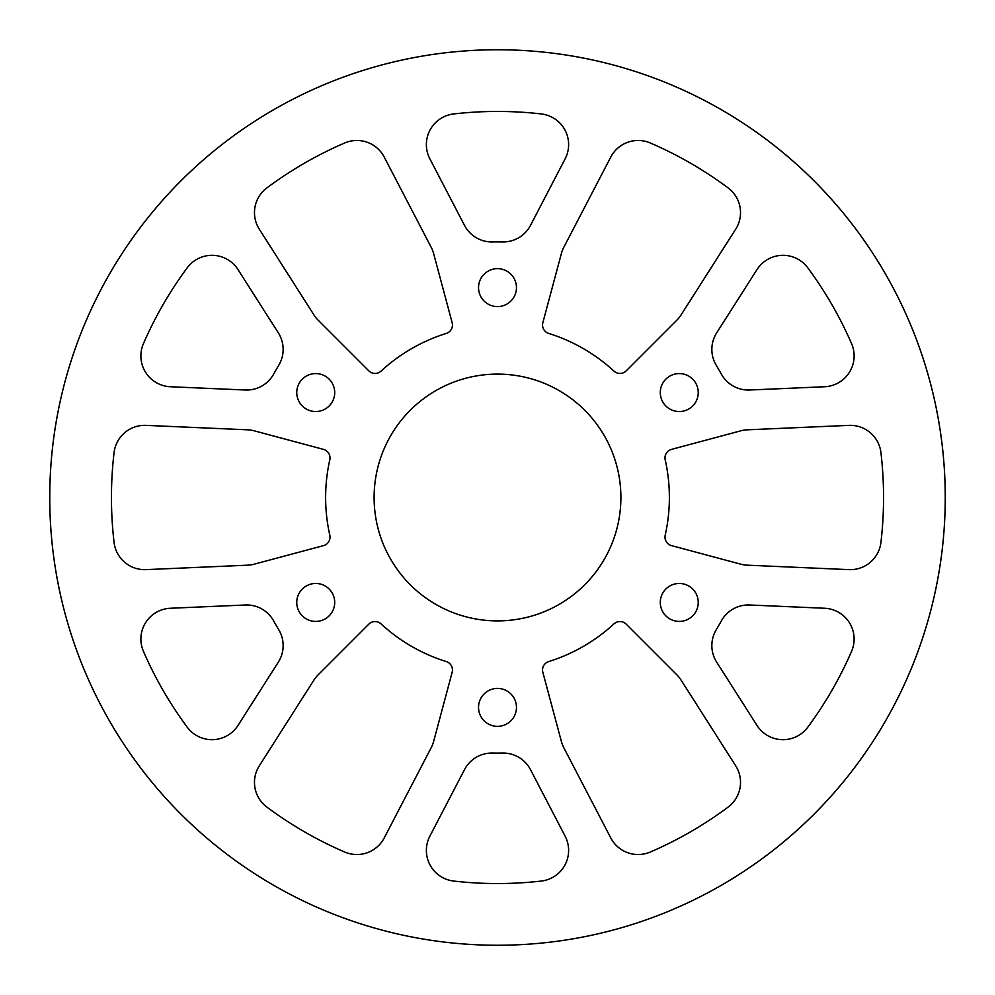 <?xml version="1.0" encoding="UTF-8"?>
<svg xmlns="http://www.w3.org/2000/svg" width="995" height="995" viewBox="0 0 995 995"><rect width="100%" height="100%" fill="white"/><g stroke="black" fill="none" stroke-linecap="round" stroke-linejoin="round"><path stroke-width="1.49" d="M497.5 620.892A123.392 123.392 0 0 1 374.108 497.5A123.392 123.392 0 0 1 497.5 374.108A123.392 123.392 0 0 1 620.892 497.5A123.392 123.392 0 0 1 497.5 620.892M497.5 49.75A447.75 447.75 0 0 1 945.25 497.5A447.75 447.75 0 0 1 497.5 945.25A447.75 447.75 0 0 1 49.75 497.5A447.75 447.75 0 0 1 497.5 49.75M497.5 306.584A18.967 18.967 0 0 1 478.533 287.617A18.967 18.967 0 0 1 497.5 268.65A18.967 18.967 0 0 1 516.467 287.617A18.967 18.967 0 0 1 497.5 306.584M315.738 411.532A18.967 18.967 0 0 1 296.759 392.565A18.967 18.967 0 0 1 315.738 373.585A18.967 18.967 0 0 1 334.706 392.565A18.967 18.967 0 0 1 315.738 411.532M315.738 621.415A18.967 18.967 0 0 1 296.759 602.448A18.967 18.967 0 0 1 315.738 583.468A18.967 18.967 0 0 1 334.706 602.448A18.967 18.967 0 0 1 315.738 621.415M497.5 726.35A18.967 18.967 0 0 1 478.533 707.383A18.967 18.967 0 0 1 497.5 688.416A18.967 18.967 0 0 1 516.467 707.383A18.967 18.967 0 0 1 497.5 726.35M679.262 621.415A18.967 18.967 0 0 1 660.294 602.435A18.967 18.967 0 0 1 679.262 583.468A18.967 18.967 0 0 1 698.241 602.435A18.967 18.967 0 0 1 679.262 621.415M679.262 411.532A18.967 18.967 0 0 1 660.294 392.552A18.967 18.967 0 0 1 679.262 373.585A18.967 18.967 0 0 1 698.241 392.552A18.967 18.967 0 0 1 679.262 411.532M273.662 374.083A30.845 30.845 0 0 1 245.305 390.003L170.394 386.744A30.845 30.845 0 0 1 143.442 343.623A386.048 386.048 0 0 1 187.209 267.817A30.845 30.845 0 0 1 238.016 269.595L278.314 332.84A30.845 30.845 0 0 1 278.7 365.364A255.603 255.603 0 0 0 273.662 374.083M238.016 725.405A30.845 30.845 0 0 1 187.209 727.183A386.048 386.048 0 0 1 143.442 651.377A30.845 30.845 0 0 1 170.394 608.256L245.305 604.997A30.845 30.845 0 0 1 273.662 620.917A255.603 255.603 0 0 0 278.7 629.636A30.845 30.845 0 0 1 278.314 662.16L238.016 725.405M530.509 225.343A30.845 30.845 0 0 1 502.537 241.947A255.603 255.603 0 0 0 492.463 241.947A30.845 30.845 0 0 1 464.491 225.343L429.865 158.827A30.845 30.845 0 0 1 453.732 113.94A386.048 386.048 0 0 1 541.268 113.94A30.845 30.845 0 0 1 565.135 158.827L530.509 225.343M880.936 542.387A30.845 30.845 0 0 1 848.946 569.625L747.394 565.185A30.845 30.845 0 0 1 740.753 564.165L671.513 545.621A8.818 8.818 0 0 1 665.195 535.173A171.874 171.874 0 0 0 665.195 459.827A8.818 8.818 0 0 1 671.513 449.379L740.753 430.835A30.845 30.845 0 0 1 747.394 429.815L848.946 425.375A30.845 30.845 0 0 1 880.936 452.613A386.048 386.048 0 0 1 880.936 542.387M749.695 390.003A30.845 30.845 0 0 1 721.338 374.083A255.603 255.603 0 0 0 716.3 365.364A30.845 30.845 0 0 1 716.686 332.84L756.984 269.595A30.845 30.845 0 0 1 807.791 267.817A386.048 386.048 0 0 1 851.558 343.623A30.845 30.845 0 0 1 824.606 386.744L749.695 390.003M146.054 569.625A30.845 30.845 0 0 1 114.064 542.387A386.048 386.048 0 0 1 114.064 452.613A30.845 30.845 0 0 1 146.054 425.375L247.606 429.815A30.845 30.845 0 0 1 254.247 430.835L323.487 449.379A8.818 8.818 0 0 1 329.805 459.827A171.874 171.874 0 0 0 329.805 535.173A8.818 8.818 0 0 1 323.487 545.621L254.247 564.165A30.845 30.845 0 0 1 247.606 565.185L146.054 569.625M384.232 837.927A30.845 30.845 0 0 1 344.656 852.006A386.048 386.048 0 0 1 266.909 807.119A30.845 30.845 0 0 1 259.309 765.802L313.935 680.07A30.845 30.845 0 0 1 318.139 674.834L368.822 624.139A8.818 8.818 0 0 1 381.035 623.89A171.874 171.874 0 0 0 446.27 661.563A8.818 8.818 0 0 1 452.165 672.259L433.609 741.499A30.845 30.845 0 0 1 431.171 747.755L384.232 837.927M541.268 881.06A386.048 386.048 0 0 1 453.732 881.06A30.845 30.845 0 0 1 429.865 836.173L464.491 769.657A30.845 30.845 0 0 1 492.463 753.053A255.603 255.603 0 0 0 502.537 753.053A30.845 30.845 0 0 1 530.509 769.657L565.135 836.173A30.845 30.845 0 0 1 541.268 881.06M650.344 852.006A30.845 30.845 0 0 1 610.768 837.927L563.829 747.755A30.845 30.845 0 0 1 561.391 741.499L542.835 672.259A8.818 8.818 0 0 1 548.73 661.563A171.874 171.874 0 0 0 613.965 623.89A8.818 8.818 0 0 1 626.178 624.139L676.861 674.834A30.845 30.845 0 0 1 681.065 680.07L735.691 765.802A30.845 30.845 0 0 1 728.091 807.119A386.048 386.048 0 0 1 650.344 852.006M807.791 727.183A30.845 30.845 0 0 1 756.984 725.405L716.686 662.16A30.845 30.845 0 0 1 716.3 629.636A255.603 255.603 0 0 0 721.338 620.917A30.845 30.845 0 0 1 749.695 604.997L824.606 608.256A30.845 30.845 0 0 1 851.558 651.377A386.048 386.048 0 0 1 807.791 727.183M381.035 371.11A8.818 8.818 0 0 1 368.822 370.861L318.139 320.166A30.845 30.845 0 0 1 313.935 314.93L259.309 229.198A30.845 30.845 0 0 1 266.909 187.881A386.048 386.048 0 0 1 344.656 142.994A30.845 30.845 0 0 1 384.232 157.073L431.171 247.245A30.845 30.845 0 0 1 433.609 253.501L452.165 322.741A8.818 8.818 0 0 1 446.27 333.437A171.874 171.874 0 0 0 381.035 371.11M626.178 370.861A8.818 8.818 0 0 1 613.965 371.11A171.874 171.874 0 0 0 548.73 333.437A8.818 8.818 0 0 1 542.835 322.741L561.391 253.501A30.845 30.845 0 0 1 563.829 247.245L610.768 157.073A30.845 30.845 0 0 1 650.344 142.994A386.048 386.048 0 0 1 728.091 187.881A30.845 30.845 0 0 1 735.691 229.198L681.065 314.93A30.845 30.845 0 0 1 676.861 320.166L626.178 370.861"/></g></svg>
